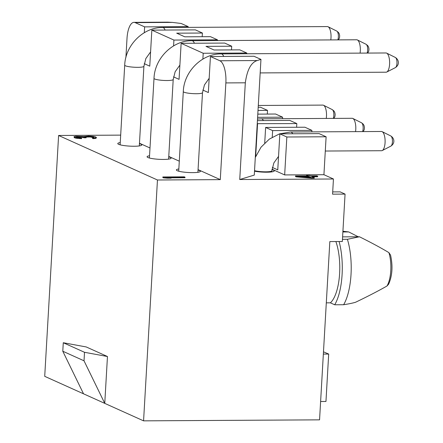 <?xml version="1.0" encoding="UTF-8"?>
<svg xmlns="http://www.w3.org/2000/svg" width="443" height="443" viewBox="0 0 443 443"><rect width="100%" height="100%" fill="white"/><g stroke="black" fill="none" stroke-linecap="round" stroke-linejoin="round"><path stroke-width="0.66" d="M326.258 118.442A9.613 3.577 -90.3 0 0 323.545 105.262A9.613 3.577 -90.3 0 0 322.886 105.102L258.297 105.467M239.741 179.526L245.317 82.802C247.116 69.883 251.07 62.469 257.184 60.553L260.955 59.401L254.282 175.085L239.741 179.526L333.446 178.994L323.927 174.708L284.661 174.93L272.013 169.232M296.223 176.879L295.481 176.547L295.514 175.976L296.256 176.314L296.223 176.879L311.501 178.152L311.534 177.582L314.27 177.565L311.296 176.225L317.675 176.192L316.933 175.854L310.554 175.893L309.314 175.334L306.578 175.35L307.819 175.91L295.514 175.976M317.675 176.192L317.642 176.763L312.542 176.79M314.27 177.565L314.237 178.136L311.501 178.152M271.963 169.658A12.022 1.872 -176.7 0 1 274.239 171.02A12.022 1.872 -176.7 0 1 266.692 172.211A12.022 1.872 -176.7 0 1 254.509 171.208M107.461 356.515L84.508 352.296L63.277 342.738L86.23 346.952L107.461 356.515L104.758 403.374L44.715 376.334L58.603 135.475L157.459 179.996L220.287 179.636L225.864 82.913A19.232 7.16 -90.3 0 0 219.883 60.763L210.436 56.51L208.354 92.543L202.822 90.051M157.459 179.996L143.571 420.85L319.558 419.848L329.836 241.579L342.334 241.507L345.064 194.095L332.571 194.167L333.446 178.994M258.197 107.25L260.517 107.239L267.522 110.39L267.312 114.072M257.798 114.128L275.59 114.023L282.595 117.179L282.512 118.691M257.427 120.612L289.816 120.43L296.821 123.586L296.611 127.263M272.628 130.596L265.623 127.44L304.889 127.219L311.894 130.369L272.628 130.596L272.246 137.192M311.806 131.881L311.894 130.369M284.661 174.93L286.848 136.998L279.843 133.847L319.11 133.62L326.114 136.776L323.927 174.708M286.848 136.998L326.114 136.776M265.623 127.44L264.72 143.006M279.843 133.847L277.767 169.879L272.329 167.432M257.25 123.669L296.821 123.586M257.555 123.807L255.666 156.534M258.009 110.445L267.522 110.39M58.603 135.475L120.679 135.121M125.906 57.485L127.008 38.397A19.232 7.16 89.7 0 1 133.974 22.355A19.232 7.16 89.7 0 1 135.176 22.621L172.482 22.405L181.204 23.485L188.175 26.624L188.131 27.377M172.482 22.405L167.548 22.161M173.584 45.9L173.922 40.064L217.469 39.82L210.464 36.664L184.764 36.808L176.696 33.175L202.401 33.031L195.391 29.875L151.844 30.124L149.767 66.157L144.23 63.665M202.401 33.031L202.185 36.708M246.723 53.764L246.768 53.01L239.763 49.854L214.058 50.004L205.995 46.371L231.695 46.222L224.69 43.071L181.137 43.314L179.061 79.352L173.523 76.855M231.695 46.222L231.484 49.904M217.469 39.82L217.43 40.568M260.955 59.401L253.983 56.261L210.436 56.51M306.578 175.35L306.545 175.915M296.256 176.314L311.534 177.582M202.877 59.096L203.215 53.26L181.137 43.314M173.922 40.064L151.844 30.124M144.291 32.71L144.623 26.873L135.176 22.621M220.287 179.636L198.065 169.63M179.288 161.174L168.766 156.434M149.994 147.979L139.473 143.244M96.463 137.502L96.015 138.299L93.113 138.653L92.493 138.371L92.526 137.806L94.392 138.022L96.463 137.502L95.433 136.826L93.08 136.389L88.689 136.073L83.755 136.555L75.72 136.261L73.975 136.726L77.364 137.834L81.628 138.094L77.038 137.269L76.379 136.765L76.921 136.594L81.019 136.571L86.152 137.219L85.372 136.66L85.909 136.488L89.309 136.355L94.021 137.23L93.977 137.629L92.526 137.806M93.711 137.673L90.311 136.976L85.826 137.07M86.152 137.219L86.119 137.79L84.297 137.801L80.986 137.142L76.833 137.18M81.628 138.094L81.595 138.659L75.925 138.183L74.358 137.684L73.975 136.726M185.019 177.172L167.249 177.272L171.181 177.588L167.537 177.61L162.858 176.956L184.277 176.835L185.019 177.172L184.986 177.737L171.17 177.82M171.181 177.588L171.148 178.158L167.504 178.18L163.567 177.859L162.825 177.527L162.858 176.956M198.038 170.068A12.022 1.872 -176.7 0 1 200.347 171.441A12.022 1.872 -176.7 0 1 192.799 172.632A12.022 1.872 -176.7 0 1 176.392 170.057A12.022 1.872 -176.7 0 1 178.839 168.96M168.744 156.877A12.022 1.872 -176.7 0 1 171.053 158.245A12.022 1.872 -176.7 0 1 163.5 159.436A12.022 1.872 -176.7 0 1 147.093 156.866A12.022 1.872 -176.7 0 1 149.546 155.77M139.445 143.682A12.022 1.872 -176.7 0 1 141.754 145.055A12.022 1.872 -176.7 0 1 134.207 146.245A12.022 1.872 -176.7 0 1 117.799 143.67A12.022 1.872 -176.7 0 1 120.247 142.58M143.571 420.85L104.758 403.374L84.02 360.801L62.79 351.238L83.528 393.81M332.704 191.908L340.113 191.863L345.064 194.095M257.616 117.323L282.595 117.179M342.456 239.325L347.401 239.298A44.234 16.469 89.7 0 1 343.624 304.729L334.703 304.778L330.373 302.829A37.5 13.96 -90.3 0 0 335.877 241.546M342.6 236.872L359.461 236.772L347.401 239.298M359.461 236.772C371.14 242.57 380.952 247.853 388.888 252.615A22.371 8.328 89.7 0 1 386.966 286.017C378.527 290.841 368.105 296.24 355.69 302.204C353.232 303.001 349.211 303.843 343.624 304.729M386.966 286.017L388.577 284.262C392.315 275.923 392.98 266.204 390.56 255.102L388.888 252.615M326.303 302.851L330.373 302.829M358.237 236.778L348.707 231.933L342.882 231.96M342.921 231.246L348.707 231.933M323.351 354.084L328.689 354.057L323.479 351.825M328.689 354.057L325.959 401.469L320.616 401.496M144.623 26.873L188.175 26.624M203.215 53.26L246.768 53.01M299.9 176.292L308.561 176.242L310.665 177.189L299.9 176.292M96.048 137.729L96.015 138.299M95.511 137.9L95.478 138.471M94.392 138.022L94.359 138.587M93.146 138.083L93.113 138.653M94.021 137.23L93.999 137.612M93.279 136.898L93.246 137.463M92.205 136.621L92.172 137.192M91.502 136.51L91.468 137.081M90.344 136.405L90.311 136.976M89.309 136.355L89.276 136.926M87.487 136.366L87.454 136.931M85.909 136.488L85.876 137.053M84.331 137.23L84.297 137.801M83.832 137.009L83.805 137.574M82.182 136.677L82.149 137.247M81.019 136.571L80.986 137.142M78.948 136.472L78.92 137.037M78.04 136.477L78.007 137.042M76.921 136.594L76.888 137.164M79.685 138.044L79.651 138.615M77.364 137.834L77.331 138.404M75.958 137.618L75.925 138.183M74.634 137.23L74.601 137.795M74.391 137.114L74.358 137.684M167.537 177.61L167.504 178.18M163.6 177.294L163.567 177.859M84.508 352.296L84.02 360.801M62.79 351.238L63.277 342.738M334.703 304.778A44.234 16.469 -90.3 0 0 339.1 241.524M308.561 176.242L308.527 176.812L306.279 176.823M309.076 177.056L308.527 176.812M355.552 131.632A9.613 3.577 -90.3 0 0 352.844 118.458A9.613 3.577 -90.3 0 0 352.179 118.292L261.331 118.807A9.613 3.577 -90.3 0 1 261.929 118.94A9.613 3.577 -90.3 0 1 263.419 120.579M325.295 151.035L381.584 150.714A9.613 3.577 -90.3 0 0 382.248 150.548A9.613 3.577 -90.3 0 0 385.111 141.079A9.613 3.577 -90.3 0 0 382.137 131.649A9.613 3.577 -90.3 0 0 381.473 131.488L290.625 132.003A9.613 3.577 -90.3 0 1 291.228 132.136A9.613 3.577 -90.3 0 1 292.712 133.775M260.174 72.918L386.113 72.203A9.613 3.577 -90.3 0 0 386.772 72.032A9.613 3.577 -90.3 0 0 389.635 62.568A9.613 3.577 -90.3 0 0 386.667 53.132A9.613 3.577 -90.3 0 0 386.003 52.972L221.262 53.908C201.936 53.476 183.889 71.716 183.302 91.568A9.613 1.495 3.3 0 0 192.816 93.617A9.613 1.495 3.3 0 0 202.501 92.676L197.91 172.31M360.081 53.116A9.613 3.577 -90.3 0 0 357.368 39.942A9.613 3.577 -90.3 0 0 356.709 39.776L191.963 40.712C172.637 40.285 154.596 58.52 154.009 78.378A9.613 1.495 3.3 0 0 163.522 80.427A9.613 1.495 3.3 0 0 173.207 79.485L168.611 159.12M330.783 39.925A9.613 3.577 -90.3 0 0 328.075 26.746A9.613 3.577 -90.3 0 0 327.41 26.586L162.67 27.521C143.344 27.089 125.303 45.33 124.71 65.182A9.613 1.495 3.3 0 0 134.223 67.231A9.613 1.495 3.3 0 0 143.909 66.289L139.318 145.924M333.28 118.403A5.133 1.91 -90.3 0 0 333.773 113.214A5.133 1.91 -90.3 0 0 332.272 109.615L323.545 105.262M225.864 82.913L245.317 82.802M257.184 60.553L219.883 60.763M254.537 170.671A9.613 1.495 3.3 0 0 265.224 171.812A9.613 1.495 3.3 0 0 271.869 170.771L271.803 171.89M223.698 56.433A9.613 3.577 -90.3 0 0 221.262 53.908M194.405 43.242A9.613 3.577 -90.3 0 0 191.963 40.712M165.106 30.046A9.613 3.577 -90.3 0 0 162.67 27.521M362.573 131.593A5.133 1.91 -90.3 0 0 363.072 126.41A5.133 1.91 -90.3 0 0 361.571 122.811L352.844 118.458M382.248 150.548L390.92 146.096A5.133 1.91 -90.3 0 0 392.448 141.04A5.133 1.91 -90.3 0 0 390.864 136.001L382.137 131.649M386.772 72.032L395.449 67.58A5.133 1.91 -90.3 0 0 396.978 62.524A5.133 1.91 -90.3 0 0 395.389 57.485L386.667 53.132M367.103 53.077A5.133 1.91 -90.3 0 0 367.596 47.894A5.133 1.91 -90.3 0 0 366.095 44.294L357.368 39.942M337.804 39.887A5.133 1.91 -90.3 0 0 338.302 34.698A5.133 1.91 -90.3 0 0 336.802 31.099L328.075 26.746M333.939 118.397L334.947 116.398L335.163 114.355L334.758 112.389L333.956 110.977L332.272 109.615M168.285 22.156L133.974 22.355M257.516 119.04L261.331 118.807M278.542 156.39L273.852 162.941L271.869 170.771M255.301 157.459L261.021 147.209L269.355 139.085L279.539 133.852L290.625 132.003M178.712 171.203L183.302 91.568M149.413 158.013L154.009 78.378M120.119 144.822L124.71 65.182M209.179 78.295L204.444 84.929L202.501 92.676M179.88 65.104L175.151 71.738L173.207 79.485M150.587 51.909L145.852 58.542L143.909 66.289M363.238 131.588L364.246 129.594L364.462 127.551L364.052 125.579L363.249 124.173L361.571 122.811M390.92 146.096C395.455 142.989 394.192 138.122 390.864 136.001M395.449 67.58C399.979 64.473 398.722 59.606 395.389 57.485M367.762 53.071L368.77 51.078L368.986 49.035L368.582 47.063L367.773 45.657L366.095 44.294M338.469 39.881L339.476 37.882L339.692 35.839L339.288 33.873L338.48 32.461L336.802 31.099"/></g></svg>
